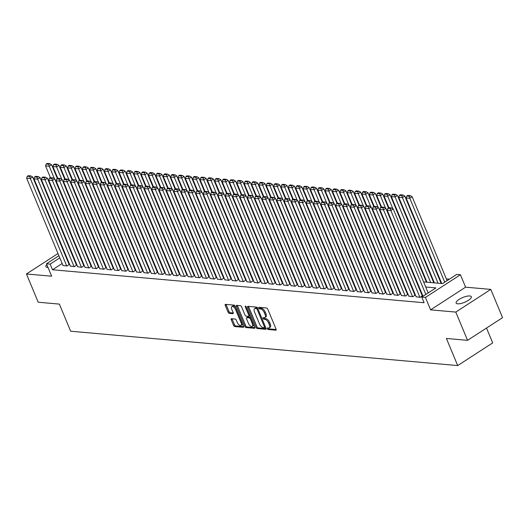 <?xml version="1.0" encoding="UTF-8"?>
<svg xmlns="http://www.w3.org/2000/svg" width="529" height="529" viewBox="0 0 529 529"><rect width="100%" height="100%" fill="white"/><g stroke="black" fill="none" stroke-linecap="round" stroke-linejoin="round"><path stroke-width="0.79" d="M267.304 328.688A0.886 0.43 -122.9 0 0 268.137 329.507L275.807 330.189A1.263 0.608 -122.9 0 0 276.032 330.142A1.263 0.608 -122.9 0 0 276.072 329.144L267.76 309.174A1.263 0.608 -122.9 0 0 266.576 308.004L258.899 307.323A0.886 0.43 -122.9 0 0 258.741 307.356A0.886 0.43 -122.9 0 0 258.714 308.057A0.886 0.43 -122.9 0 0 259.547 308.876L260.539 308.962A4.04 1.957 -122.9 0 1 264.328 312.718L265.022 314.385A4.04 1.957 -122.9 0 1 264.91 317.572A4.04 1.957 -122.9 0 1 264.189 317.724L263.191 317.638A0.886 0.43 -122.9 0 0 263.039 317.671A0.886 0.43 -122.9 0 0 263.012 318.372A0.886 0.43 -122.9 0 0 263.839 319.192L264.831 319.278A4.04 1.957 -122.9 0 1 268.62 323.034L269.314 324.7A4.04 1.957 -122.9 0 1 269.201 327.887A4.04 1.957 -122.9 0 1 268.481 328.04L267.489 327.954A0.886 0.43 -122.9 0 0 267.33 327.987A0.886 0.43 -122.9 0 0 267.304 328.688M268.229 328.02A0.886 0.43 -122.9 0 0 268.249 328.073A0.886 0.43 -122.9 0 0 269.082 328.893L276.184 329.527M259.64 307.389A0.886 0.43 -122.9 0 0 259.66 307.442A0.886 0.43 -122.9 0 0 260.493 308.262L261.485 308.347L260.539 308.962M263.938 317.704A0.886 0.43 -122.9 0 0 263.958 317.757A0.886 0.43 -122.9 0 0 264.784 318.577L265.776 318.67L264.831 319.278M46.823 264.619A8.239 2.552 -22.6 0 0 45.904 266.649A8.239 2.552 -22.6 0 0 47.458 267.409A8.239 2.552 -22.6 0 0 47.994 267.429M457.678 303.818A8.239 2.552 -22.6 0 0 466.677 301.332A8.239 2.552 -22.6 0 0 471.332 296.729A8.239 2.552 -22.6 0 0 469.778 295.969A8.239 2.552 -22.6 0 0 460.779 298.455A8.239 2.552 -22.6 0 0 456.124 303.057A8.239 2.552 -22.6 0 0 457.678 303.818M231.49 318.723A1.263 0.608 -122.9 0 0 231.266 318.775A1.263 0.608 -122.9 0 0 231.233 319.767L233.567 325.368A1.263 0.608 -122.9 0 0 234.75 326.545L243.274 327.299A1.263 0.608 -122.9 0 0 243.499 327.253A1.263 0.608 -122.9 0 0 243.532 326.254L235.22 306.291A1.263 0.608 -122.9 0 0 234.036 305.114L225.513 304.36A1.263 0.608 -122.9 0 0 225.288 304.406A1.263 0.608 -122.9 0 0 225.255 305.405L228.072 312.17A1.263 0.608 -122.9 0 0 229.255 313.347L232.899 313.671A1.263 0.608 -122.9 0 0 233.124 313.618A1.263 0.608 -122.9 0 0 233.163 312.626L231.762 309.267A3.379 1.633 -122.9 0 1 231.861 306.602A3.379 1.633 -122.9 0 1 235.63 309.61L241.098 322.756A3.379 1.633 -122.9 0 1 241.006 325.421A3.379 1.633 -122.9 0 1 237.237 322.412L236.324 320.224A1.263 0.608 -122.9 0 0 235.141 319.047L231.49 318.723M62.157 263.508L52.51 269.757L50.156 264.11L46.479 263.779L58.917 255.719M467.563 340.332L455.8 312.084L490.793 289.403L502.55 317.658L467.563 340.332L446.403 338.454L457.697 365.579L70.655 331.227L59.367 304.102L38.207 302.224L26.45 273.976L51.65 276.211L46.479 263.779M490.793 289.403L465.586 287.168L430.599 309.849L455.8 312.084M430.599 309.849L425.422 297.417L421.745 297.086L435.929 287.895L425.706 286.989M52.51 269.757L424.099 302.74L421.745 297.086M256.029 327.365A1.263 0.608 -122.9 0 0 257.213 328.535L265.73 329.296A1.263 0.608 -122.9 0 0 265.961 329.243A1.263 0.608 -122.9 0 0 265.994 328.251L257.683 308.281A1.263 0.608 -122.9 0 0 256.499 307.111L247.975 306.351A1.263 0.608 -122.9 0 0 247.751 306.403A1.263 0.608 -122.9 0 0 247.717 307.395L256.029 327.365L256.975 326.75A1.263 0.608 -122.9 0 0 258.159 327.927L266.107 328.628M254.502 328.297L245.978 327.544A1.263 0.608 -122.9 0 1 244.795 326.367L236.483 306.403A1.263 0.608 -122.9 0 1 236.516 305.405A1.263 0.608 -122.9 0 1 236.747 305.359L240.391 305.683A1.263 0.608 -122.9 0 1 241.574 306.853L244.947 314.953A1.263 0.608 -122.9 0 0 246.13 316.124L248.551 316.342A1.263 0.608 -122.9 0 0 248.775 316.289A1.263 0.608 -122.9 0 0 248.809 315.291L245.304 306.866A0.886 0.43 -122.9 0 1 245.324 306.165A0.886 0.43 -122.9 0 1 246.316 306.952L254.76 327.253A1.263 0.608 -122.9 0 1 254.727 328.251A1.263 0.608 -122.9 0 1 254.502 328.297L254.866 328.059M57.998 253.523L26.45 273.976M416.144 296.776L420.284 297.344L422.281 295.784M408.791 296.121L412.924 296.696L414.921 295.129M401.432 295.466L405.564 296.042L407.561 294.474M394.072 294.818L398.211 295.387L400.208 293.826M386.712 294.164L390.852 294.732L392.849 293.172M379.359 293.509L383.492 294.084L385.489 292.517M371.999 292.854L376.132 293.43L378.129 291.863M364.64 292.206L368.779 292.775L370.769 291.208M357.28 291.552L361.419 292.12L363.416 290.56M349.927 290.897L354.06 291.472L356.057 289.905M342.567 290.242L346.7 290.818L348.697 289.251M335.207 289.588L339.34 290.163L341.337 288.596M327.848 288.94L331.987 289.508L333.984 287.948M320.488 288.285L324.627 288.86L326.624 287.293M313.135 287.631L317.268 288.206L319.265 286.639M305.775 286.976L309.908 287.551L311.905 285.984M298.416 286.328L302.555 286.897L304.552 285.336M291.056 285.673L295.195 286.249L297.192 284.681M283.703 285.019L287.836 285.594L289.832 284.027M276.343 284.364L280.476 284.939L282.473 283.372M268.983 283.716L273.123 284.285L275.113 282.724M261.624 283.061L265.763 283.63L267.76 282.069M254.27 282.407L258.403 282.982L260.4 281.415M246.911 281.752L251.044 282.327L253.041 280.76M239.551 281.104L243.684 281.673L245.681 280.112M232.191 280.449L236.331 281.018L238.328 279.457M224.832 279.795L228.971 280.37L230.968 278.803M217.479 279.14L221.611 279.715L223.608 278.148M210.119 278.492L214.252 279.061L216.249 277.494M202.759 277.837L206.899 278.406L208.895 276.846M195.399 277.183L199.539 277.758L201.536 276.191M188.046 276.528L192.179 277.103L194.176 275.536M180.687 275.873L184.819 276.449L186.816 274.882M173.327 275.225L177.466 275.794L179.457 274.234M165.967 274.571L170.107 275.146L172.104 273.579M158.614 273.916L162.747 274.491L164.744 272.924M151.254 273.262L155.387 273.837L157.384 272.27M143.895 272.614L148.027 273.182L150.024 271.622M136.535 271.959L140.674 272.528L142.671 270.967M129.175 271.304L133.315 271.88L135.312 270.312M121.822 270.65L125.955 271.225L127.952 269.658M114.462 270.002L118.595 270.57L120.592 269.01M107.103 269.347L111.242 269.916L113.239 268.355M99.743 268.692L103.882 269.268L105.879 267.7M92.39 268.038L96.523 268.613L98.52 267.046M85.03 267.39L89.163 267.958L91.16 266.391M77.67 266.735L81.81 267.304L83.8 265.743M70.311 266.08L74.45 266.656L76.447 265.089M428.543 292.682L428.054 292.636M421.263 292.034L420.7 291.982M413.903 291.38L413.341 291.334M406.543 290.725L405.981 290.679M399.183 290.077L398.621 290.024M391.83 289.423L391.268 289.37M384.471 288.768L383.909 288.722M377.111 288.113L376.549 288.067M369.751 287.465L369.189 287.412M362.398 286.811L361.836 286.758M355.038 286.156L354.476 286.103M347.679 285.501L347.117 285.455M340.319 284.847L339.757 284.8M332.959 284.199L332.397 284.146M325.606 283.544L325.044 283.491M318.246 282.889L317.684 282.843M310.887 282.235L310.325 282.188M303.527 281.587L302.965 281.534M296.174 280.932L295.612 280.879M288.814 280.277L288.252 280.231M281.454 279.623L280.892 279.577M274.095 278.975L273.533 278.922M266.742 278.32L266.18 278.267M259.382 277.665L258.82 277.619M252.022 277.011L251.46 276.965M244.662 276.363L244.1 276.31M237.303 275.708L236.741 275.655M229.95 275.054L229.388 275.001M222.59 274.399L222.028 274.353M215.23 273.744L214.668 273.698M207.871 273.096L207.308 273.043M200.517 272.442L199.955 272.389M193.158 271.787L192.596 271.741M185.798 271.132L185.236 271.086M178.438 270.484L177.876 270.431M171.085 269.83L170.523 269.777M163.726 269.175L163.163 269.129M156.366 268.52L155.804 268.474M149.006 267.872L148.444 267.819M141.646 267.218L141.084 267.165M134.293 266.563L133.731 266.517M126.934 265.908L126.371 265.862M119.574 265.26L119.012 265.208M112.214 264.606L111.652 264.553M104.861 263.951L104.299 263.905M97.501 263.297L96.939 263.25M90.142 262.649L89.58 262.596M82.782 261.994L82.22 261.941M75.429 261.339L74.867 261.286M68.069 260.685L67.507 260.638M62.958 265.426L67.09 266.001L69.087 264.434M449.352 279.193L446.37 278.928M439.573 278.327L439.01 278.28M432.213 277.672L431.651 277.626M424.853 277.024L424.291 276.971M457.697 365.579L492.684 342.898L486.508 328.053M64.26 251.546L63.698 251.5M423.597 281.924L442.548 283.604L456.732 274.412L460.415 274.736L425.422 297.417M465.586 287.168L460.415 274.736M64.069 252.379L64.492 252.102M69.649 248.762L70.073 248.485M75.23 245.145L75.654 244.867M59.803 257.854L50.156 264.11M418.908 286.381L418.346 286.334M411.549 285.733L410.987 285.68M404.189 285.078L403.627 285.025M396.836 284.423L396.274 284.377M389.476 283.769L388.914 283.723M382.117 283.121L381.554 283.068M374.757 282.466L374.195 282.413M367.404 281.812L366.842 281.759M360.044 281.157L359.482 281.111M352.684 280.502L352.122 280.456M345.325 279.854L344.763 279.801M337.971 279.2L337.409 279.147M330.612 278.545L330.05 278.499M323.252 277.89L322.69 277.844M315.892 277.242L315.33 277.189M308.533 276.588L307.971 276.535M301.18 275.933L300.617 275.887M293.82 275.278L293.258 275.232M286.46 274.63L285.898 274.577M279.1 273.976L278.538 273.923M271.747 273.321L271.185 273.275M264.388 272.666L263.826 272.62M257.028 272.018L256.466 271.966M249.668 271.364L249.106 271.311M242.315 270.709L241.753 270.663M234.955 270.054L234.393 270.008M227.596 269.406L227.034 269.354M220.236 268.752L219.674 268.699M212.876 268.097L212.314 268.044M205.523 267.443L204.961 267.396M198.163 266.788L197.601 266.742M190.804 266.14L190.242 266.087M183.444 265.485L182.882 265.432M176.091 264.831L175.529 264.784M168.731 264.176L168.169 264.13M161.371 263.528L160.809 263.475M154.012 262.873L153.45 262.82M146.659 262.219L146.097 262.172M139.299 261.564L138.737 261.518M131.939 260.916L131.377 260.863M124.58 260.261L124.017 260.208M117.22 259.607L116.658 259.56M109.867 258.952L109.305 258.906M102.507 258.304L101.945 258.251M95.147 257.649L94.585 257.597M87.788 256.995L87.225 256.942M80.434 256.34L79.872 256.294M73.075 255.692L72.513 255.639M65.715 255.038L65.153 254.985M77.763 251.229L78.325 251.275M85.123 251.877L85.685 251.93M92.476 252.531L93.038 252.584M99.836 253.186L100.398 253.239M107.195 253.841L107.757 253.887M114.555 254.495L115.117 254.542M121.908 255.143L122.47 255.196M129.268 255.798L129.83 255.851M136.627 256.453L137.19 256.499M143.987 257.107L144.549 257.154M151.34 257.755L151.902 257.808M158.7 258.41L159.262 258.463M166.06 259.065L166.622 259.111M173.419 259.719L173.981 259.765M180.779 260.367L181.341 260.42M188.132 261.022L188.694 261.075M195.492 261.676L196.054 261.723M202.852 262.331L203.414 262.377M210.211 262.979L210.773 263.032M217.564 263.634L218.127 263.687M224.924 264.288L225.486 264.341M232.284 264.943L232.846 264.989M239.644 265.598L240.206 265.644M246.997 266.246L247.559 266.299M254.356 266.9L254.918 266.953M261.716 267.555L262.278 267.601M269.076 268.21L269.638 268.256M276.436 268.858L276.998 268.911M283.789 269.512L284.351 269.565M291.148 270.167L291.71 270.213M298.508 270.822L299.07 270.868M305.868 271.47L306.43 271.522M313.221 272.124L313.783 272.177M320.581 272.779L321.143 272.825M327.94 273.433L328.502 273.48M335.3 274.082L335.862 274.134M342.653 274.736L343.215 274.789M350.013 275.391L350.575 275.437M357.373 276.045L357.935 276.092M364.732 276.693L365.294 276.746M372.092 277.348L372.647 277.401M379.445 278.003L380.007 278.056M386.805 278.657L387.367 278.704M394.165 279.312L394.727 279.358M401.524 279.96L402.086 280.013M408.877 280.615L409.439 280.668M416.237 281.269L416.799 281.316M76.546 247.003L76.116 247.281M269.201 327.887L270.147 327.272A4.04 1.957 -122.9 0 0 270.259 324.085L269.314 324.7M265.776 318.67A4.04 1.957 -122.9 0 1 269.565 322.419L270.259 324.085M264.91 317.572L265.856 316.957A4.04 1.957 -122.9 0 0 265.968 313.77L265.022 314.385M261.485 308.347A4.04 1.957 -122.9 0 1 265.274 312.103L265.968 313.77M248.544 306.403A1.263 0.608 -122.9 0 0 248.663 306.787L256.975 326.75M264.295 327.669A0.886 0.43 -122.9 0 0 264.447 327.636A0.886 0.43 -122.9 0 0 264.474 326.942L257.18 309.412A0.886 0.43 -122.9 0 0 256.347 308.592L255.302 308.5A4.04 1.957 -122.9 0 0 254.581 308.658A4.04 1.957 -122.9 0 0 254.469 311.846L259.455 323.821A4.04 1.957 -122.9 0 0 263.244 327.577L264.295 327.669M257.603 308.116A0.886 0.43 -122.9 0 0 257.299 307.977L256.347 308.592M254.581 308.658L255.527 308.043A4.04 1.957 -122.9 0 1 256.248 307.885L257.299 307.977M254.879 327.636L246.924 326.929L245.978 327.544M237.316 305.405A1.263 0.608 -122.9 0 0 237.428 305.788L245.74 325.752A1.263 0.608 -122.9 0 0 246.924 326.929M249.496 315.727A1.263 0.608 -122.9 0 0 249.721 315.674A1.263 0.608 -122.9 0 0 249.86 315.482M248.445 323.351A3.379 1.633 -122.9 0 0 252.214 326.36A3.379 1.633 -122.9 0 0 252.307 323.695L250.382 319.066A1.263 0.608 -122.9 0 0 249.199 317.889L246.779 317.678A1.263 0.608 -122.9 0 0 246.554 317.724A1.263 0.608 -122.9 0 0 246.514 318.723L248.445 323.351M252.214 326.36L253.16 325.745A3.379 1.633 -122.9 0 0 253.609 324.482M250.746 317.612A1.263 0.608 -122.9 0 0 250.144 317.281L249.199 317.889M247.36 317.301A1.263 0.608 -122.9 0 1 247.499 317.116A1.263 0.608 -122.9 0 1 247.724 317.063L250.144 317.281M241.006 325.421L241.951 324.806A3.379 1.633 -122.9 0 0 242.401 323.543M235.749 307.554A3.379 1.633 -122.9 0 0 232.806 305.987L231.861 306.602M226.081 304.413A1.263 0.608 -122.9 0 0 226.2 304.79L229.017 311.561A1.263 0.608 -122.9 0 0 230.201 312.732L233.276 313.003M232.066 318.775A1.263 0.608 -122.9 0 0 232.178 319.159L234.512 324.76A1.263 0.608 -122.9 0 0 235.696 325.93L243.644 326.638M447.091 280.661L412.144 196.709L409.777 198.243L444.724 282.195M441.735 283.531L406.1 197.919L406.748 196.034L409.327 196.266L410.273 195.651L407.694 195.426L406.748 196.034M409.327 196.266L409.777 198.243L406.1 197.919M410.273 195.651L412.144 196.709M423.021 296.26L387.188 210.172L390.865 210.502L393.226 208.968L391.354 207.91L388.782 207.679L387.836 208.294L390.409 208.525L391.354 207.91M428.173 292.921L393.226 208.968M425.812 294.455L390.865 210.502L390.409 208.525M387.836 208.294L387.188 210.172M441.173 283.484L404.784 196.054L402.417 197.588L438.058 283.207M434.382 282.876L398.74 197.264L399.388 195.38L401.967 195.611L402.913 194.996L400.334 194.771L399.388 195.38M401.967 195.611L402.417 197.588L398.74 197.264M402.913 194.996L404.784 196.054M433.82 282.83L397.424 195.406L395.064 196.933L430.699 282.552M427.022 282.228L391.381 196.609L392.035 194.732L394.608 194.956L395.553 194.348L392.981 194.117L392.035 194.732M394.608 194.956L395.064 196.933L391.381 196.609M395.553 194.348L397.424 195.406M426.46 282.175L390.065 194.751L387.704 196.285L392.908 208.79M388.908 207.692L384.028 195.955L384.676 194.077L387.248 194.302L388.193 193.693L385.621 193.462L384.676 194.077M387.248 194.302L387.704 196.285L384.028 195.955M388.193 193.693L390.065 194.751M388.451 207.897L382.712 194.097L380.344 195.631L385.548 208.135M381.554 207.037L376.668 195.3L377.316 193.422L379.888 193.654L380.834 193.039L378.261 192.807L377.316 193.422M379.888 193.654L380.344 195.631L376.668 195.3M380.834 193.039L382.712 194.097M416.237 296.987L379.829 209.524L383.505 209.848L385.872 208.314L384.001 207.256L381.422 207.031L380.477 207.639L383.056 207.871L384.001 207.256M422.367 295.995L385.872 208.314M419.914 297.318L383.505 209.848L383.056 207.871M380.477 207.639L379.829 209.524M408.877 296.333L372.469 208.869L376.145 209.193L378.513 207.659L376.641 206.601L374.063 206.376L373.117 206.991L375.696 207.216L376.641 206.601M415.007 295.341L378.513 207.659M412.56 296.663L376.145 209.193L375.696 207.216M373.117 206.991L372.469 208.869M401.518 295.685L365.109 208.214L368.792 208.538L371.153 207.011L369.282 205.953L366.709 205.721L365.764 206.336L368.336 206.561L369.282 205.953M407.654 294.693L371.153 207.011M405.201 296.009L368.792 208.538L368.336 206.561M365.764 206.336L365.109 208.214M394.165 295.03L357.756 207.56L361.433 207.89L363.793 206.356L361.922 205.298L359.35 205.067L358.404 205.682L360.976 205.913L361.922 205.298M400.294 294.038L363.793 206.356M397.841 295.354L361.433 207.89L360.976 205.913M358.404 205.682L357.756 207.56M381.092 207.242L375.352 193.442L372.985 194.976L378.195 207.48M374.195 206.389L369.308 194.652L369.956 192.768L372.535 192.999L373.481 192.384L370.902 192.159L369.956 192.768M372.535 192.999L372.985 194.976L369.308 194.652M373.481 192.384L375.352 193.442M386.805 294.375L350.396 206.912L354.073 207.236L356.44 205.702L354.562 204.644L351.99 204.419L351.044 205.027L353.617 205.259L354.562 204.644M392.935 293.383L356.44 205.702M390.481 294.706L354.073 207.236L353.617 205.259M351.044 205.027L350.396 206.912M373.739 206.588L367.992 192.794L365.632 194.322L370.836 206.826M366.835 205.735L361.948 193.998L362.596 192.12L365.175 192.344L366.121 191.736L363.542 191.505L362.596 192.12M365.175 192.344L365.632 194.322L361.948 193.998M366.121 191.736L367.992 192.794M379.445 293.721L343.037 206.257L346.713 206.581L349.08 205.047L347.209 203.989L344.63 203.764L343.685 204.379L346.264 204.604L347.209 203.989M385.575 292.729L349.08 205.047M383.122 294.051L346.713 206.581L346.264 204.604M343.685 204.379L343.037 206.257M366.379 205.933L360.633 192.139L358.272 193.674L363.476 206.178M359.475 205.08L354.589 193.343L355.243 191.465L357.816 191.69L358.761 191.081L356.189 190.85L355.243 191.465M357.816 191.69L358.272 193.674L354.589 193.343M358.761 191.081L360.633 192.139M372.085 293.073L335.677 205.602L339.36 205.926L341.721 204.399L339.849 203.341L337.271 203.11L336.325 203.725L338.904 203.949L339.849 203.341M378.222 292.081L341.721 204.399M375.769 293.397L339.36 205.926L338.904 203.949M336.325 203.725L335.677 205.602M359.019 205.285L353.279 191.485L350.912 193.019L356.116 205.523M352.122 204.425L347.236 192.688L347.884 190.81L350.456 191.042L351.401 190.427L348.829 190.195L347.884 190.81M350.456 191.042L350.912 193.019L347.236 192.688M351.401 190.427L353.279 191.485M364.732 292.418L328.317 204.948L332 205.278L334.361 203.744L332.49 202.686L329.917 202.455L328.972 203.07L331.544 203.301L332.49 202.686M370.862 291.426L334.361 203.744M368.409 292.742L332 205.278L331.544 203.301M328.972 203.07L328.317 204.948M351.659 204.63L345.92 190.83L343.552 192.364L348.756 204.868M344.763 203.777L339.876 192.04L340.524 190.156L343.103 190.387L344.048 189.772L341.469 189.547L340.524 190.156M343.103 190.387L343.552 192.364L339.876 192.04M344.048 189.772L345.92 190.83M357.373 291.763L320.964 204.3L324.641 204.624L327.008 203.09L325.13 202.032L322.558 201.807L321.612 202.415L324.184 202.647L325.13 202.032M363.502 290.771L327.008 203.09M361.049 292.087L324.641 204.624L324.184 202.647M321.612 202.415L320.964 204.3M344.306 203.976L338.56 190.182L336.199 191.71L341.403 204.214M337.403 203.123L332.516 191.386L333.164 189.508L335.743 189.732L336.689 189.118L334.11 188.893L333.164 189.508M335.743 189.732L336.199 191.71L332.516 191.386M336.689 189.118L338.56 190.182M350.013 291.109L313.604 203.645L317.281 203.969L319.648 202.435L317.777 201.377L315.198 201.152L314.252 201.761L316.831 201.992L317.777 201.377M356.143 290.117L319.648 202.435M353.689 291.439L317.281 203.969L316.831 201.992M314.252 201.761L313.604 203.645M336.947 203.321L331.2 189.527L328.84 191.055L334.044 203.566M330.043 202.468L325.156 190.731L325.811 188.853L328.383 189.078L329.329 188.469L326.757 188.238L325.811 188.853M328.383 189.078L328.84 191.055L325.156 190.731M329.329 188.469L331.2 189.527M342.653 290.461L306.245 202.991L309.928 203.315L312.289 201.787L310.417 200.729L307.838 200.498L306.893 201.113L309.472 201.337L310.417 200.729M348.79 289.462L312.289 201.787M346.336 290.785L309.928 203.315L309.472 201.337M306.893 201.113L306.245 202.991M329.587 202.667L323.847 188.873L321.48 190.407L326.684 202.911M322.683 201.814L317.803 190.076L318.451 188.198L321.024 188.43L321.969 187.815L319.397 187.583L318.451 188.198M321.024 188.43L321.48 190.407L317.803 190.076M321.969 187.815L323.847 188.873M335.293 289.806L298.885 202.336L302.568 202.667L304.929 201.132L303.057 200.074L300.485 199.843L299.54 200.458L302.112 200.689L303.057 200.074M341.43 288.814L304.929 201.132M338.977 290.13L302.568 202.667L302.112 200.689M299.54 200.458L298.885 202.336M322.227 202.018L316.487 188.218L314.12 189.752L319.324 202.257M315.33 201.165L310.444 189.428L311.092 187.544L313.671 187.775L314.616 187.16L312.037 186.935L311.092 187.544M313.671 187.775L314.12 189.752L310.444 189.428M314.616 187.16L316.487 188.218M327.94 289.151L291.532 201.681L295.208 202.012L297.576 200.478L295.698 199.42L293.126 199.188L292.18 199.803L294.752 200.035L295.698 199.42M334.07 288.16L297.576 200.478M331.617 289.475L295.208 202.012L294.752 200.035M292.18 199.803L291.532 201.681M314.874 201.364L309.128 187.564L306.76 189.098L311.971 201.602M307.971 200.511L303.084 188.774L303.732 186.896L306.311 187.121L307.256 186.506L304.678 186.281L303.732 186.896M306.311 187.121L306.76 189.098L303.084 188.774M307.256 186.506L309.128 187.564M320.581 288.497L284.172 201.033L287.849 201.357L290.216 199.823L288.345 198.765L285.766 198.54L284.82 199.149L287.399 199.38L288.345 198.765M326.71 287.505L290.216 199.823M324.257 288.827L287.849 201.357L287.399 199.38M284.82 199.149L284.172 201.033M307.514 200.709L301.768 186.916L299.407 188.443L304.611 200.954M300.611 199.856L295.724 188.119L296.379 186.241L298.951 186.466L299.897 185.858L297.324 185.626L296.379 186.241M298.951 186.466L299.407 188.443L295.724 188.119M299.897 185.858L301.768 186.916M313.221 287.842L276.812 200.379L280.489 200.703L282.856 199.175L280.985 198.117L278.406 197.886L277.461 198.501L280.039 198.725L280.985 198.117M319.357 286.85L282.856 199.175M316.904 288.173L280.489 200.703L280.039 198.725M277.461 198.501L276.812 200.379M300.155 200.055L294.408 186.261L292.048 187.795L297.252 200.299M293.251 199.202L288.371 187.464L289.019 185.586L291.591 185.818L292.537 185.203L289.965 184.971L289.019 185.586M291.591 185.818L292.048 187.795L288.371 187.464M292.537 185.203L294.408 186.261M305.861 287.194L269.453 199.724L273.136 200.055L275.497 198.52L273.625 197.462L271.053 197.231L270.107 197.846L272.68 198.071L273.625 197.462M311.998 286.202L275.497 198.52M309.544 287.518L273.136 200.055L272.68 198.071M270.107 197.846L269.453 199.724M292.795 199.407L287.055 185.606L284.688 187.14L289.892 199.645M285.898 198.547L281.011 186.816L281.659 184.932L284.232 185.163L285.177 184.548L282.605 184.323L281.659 184.932M284.232 185.163L284.688 187.14L281.011 186.816M285.177 184.548L287.055 185.606M298.508 286.539L262.1 199.069L265.776 199.4L268.137 197.866L266.266 196.808L263.693 196.576L262.748 197.191L265.32 197.423L266.266 196.808M304.638 285.548L268.137 197.866M302.185 286.863L265.776 199.4L265.32 197.423M262.748 197.191L262.1 199.069M285.435 198.752L279.696 184.952L277.328 186.486L282.539 198.99M278.538 197.899L273.652 186.162L274.3 184.277L276.879 184.509L277.824 183.894L275.245 183.669L274.3 184.277M276.879 184.509L277.328 186.486L273.652 186.162M277.824 183.894L279.696 184.952M291.148 285.885L254.74 198.421L258.416 198.745L260.784 197.211L258.906 196.153L256.334 195.928L255.388 196.537L257.96 196.768L258.906 196.153M297.278 284.893L260.784 197.211M294.825 286.215L258.416 198.745L257.96 196.768M255.388 196.537L254.74 198.421M278.082 198.097L272.336 184.304L269.975 185.831L275.179 198.335M271.179 197.244L266.292 185.507L266.94 183.629L269.519 183.854L270.464 183.246L267.886 183.014L266.94 183.629M269.519 183.854L269.975 185.831L266.292 185.507M270.464 183.246L272.336 184.304M283.789 285.23L247.38 197.767L251.057 198.091L253.424 196.563L251.553 195.499L248.974 195.274L248.028 195.889L250.607 196.114L251.553 195.499M289.918 284.238L253.424 196.563M287.465 285.561L251.057 198.091L250.607 196.114M248.028 195.889L247.38 197.767M270.722 197.443L264.976 183.649L262.615 185.183L267.819 197.687M263.819 196.59L258.932 184.852L259.587 182.974L262.159 183.206L263.105 182.591L260.533 182.36L259.587 182.974M262.159 183.206L262.615 185.183L258.932 184.852M263.105 182.591L264.976 183.649M276.429 284.582L240.021 197.112L243.704 197.436L246.064 195.909L244.193 194.851L241.614 194.619L240.669 195.234L243.247 195.459L244.193 194.851M282.565 283.59L246.064 195.909M280.112 284.906L243.704 197.436L243.247 195.459M240.669 195.234L240.021 197.112M263.363 196.795L257.623 182.994L255.256 184.528L260.46 197.033M256.466 195.935L251.579 184.198L252.227 182.32L254.799 182.551L255.745 181.936L253.173 181.712L252.227 182.32M254.799 182.551L255.256 184.528L251.579 184.198M255.745 181.936L257.623 182.994M269.076 283.928L232.661 196.457L236.344 196.788L238.705 195.254L236.833 194.196L234.261 193.964L233.315 194.579L235.888 194.811L236.833 194.196M275.206 282.936L238.705 195.254M272.752 284.252L236.344 196.788L235.888 194.811M233.315 194.579L232.661 196.457M256.003 196.14L250.263 182.34L247.896 183.874L253.107 196.378M249.106 195.287L244.219 183.55L244.867 181.665L247.446 181.897L248.392 181.282L245.813 181.057L244.867 181.665M247.446 181.897L247.896 183.874L244.219 183.55M248.392 181.282L250.263 182.34M261.716 283.273L225.308 195.809L228.984 196.133L231.352 194.599L229.474 193.541L226.901 193.316L225.956 193.925L228.528 194.156L229.474 193.541M267.846 282.281L231.352 194.599M265.393 283.604L228.984 196.133L228.528 194.156M225.956 193.925L225.308 195.809M248.65 195.485L242.904 181.692L240.543 183.219L245.747 195.723M241.746 194.632L236.86 182.895L237.508 181.017L240.087 181.242L241.032 180.634L238.453 180.402L237.508 181.017M240.087 181.242L240.543 183.219L236.86 182.895M241.032 180.634L242.904 181.692M254.356 282.618L217.948 195.155L221.625 195.479L223.992 193.945L222.12 192.887L219.542 192.662L218.596 193.277L221.175 193.502L222.12 192.887M260.486 281.626L223.992 193.945M258.033 282.949L221.625 195.479L221.175 193.502M218.596 193.277L217.948 195.155M241.29 194.831L235.544 181.037L233.183 182.571L238.387 195.075M234.387 193.978L229.5 182.241L230.155 180.363L232.727 180.587L233.673 179.979L231.1 179.748L230.155 180.363M232.727 180.587L233.183 182.571L229.5 182.241M233.673 179.979L235.544 181.037M246.997 281.97L210.588 194.5L214.271 194.824L216.632 193.297L214.761 192.239L212.182 192.007L211.236 192.622L213.815 192.847L214.761 192.239M253.133 280.978L216.632 193.297M250.68 282.294L214.271 194.824L213.815 192.847M211.236 192.622L210.588 194.5M233.93 194.183L228.191 180.382L225.823 181.916L231.028 194.421M227.027 193.323L222.147 181.586L222.795 179.708L225.367 179.939L226.313 179.324L223.741 179.093L222.795 179.708M225.367 179.939L225.823 181.916L222.147 181.586M226.313 179.324L228.191 180.382M226.571 193.528L220.831 179.728L218.464 181.262L223.668 193.766M219.674 192.675L214.787 180.938L215.435 179.053L218.014 179.285L218.96 178.67L216.381 178.445L215.435 179.053M218.014 179.285L218.464 181.262L214.787 180.938M218.96 178.67L220.831 179.728M219.218 192.873L213.471 179.08L211.104 180.607L216.315 193.111M212.314 192.02L207.428 180.283L208.076 178.405L210.654 178.63L211.6 178.015L209.021 177.79L208.076 178.405M210.654 178.63L211.104 180.607L207.428 180.283M211.6 178.015L213.471 179.08M239.637 281.316L203.229 193.845L206.912 194.176L209.272 192.642L207.401 191.584L204.829 191.353L203.883 191.967L206.455 192.199L207.401 191.584M245.773 280.324L209.272 192.642M243.32 281.64L206.912 194.176L206.455 192.199M203.883 191.967L203.229 193.845M232.284 280.661L195.875 193.197L199.552 193.521L201.919 191.987L200.041 190.929L197.469 190.704L196.523 191.313L199.096 191.544L200.041 190.929M238.414 279.669L201.919 191.987M235.96 280.985L199.552 193.521L199.096 191.544M196.523 191.313L195.875 193.197M224.924 280.006L188.516 192.543L192.192 192.867L194.56 191.333L192.688 190.275L190.109 190.05L189.164 190.658L191.743 190.89L192.688 190.275M231.054 279.014L194.56 191.333M228.601 280.337L192.192 192.867L191.743 190.89M189.164 190.658L188.516 192.543M211.858 192.219L206.112 178.425L203.751 179.959L208.955 192.463M204.954 191.366L200.068 179.629L200.722 177.751L203.295 177.975L204.24 177.367L201.668 177.136L200.722 177.751M203.295 177.975L203.751 179.959L200.068 179.629M204.24 177.367L206.112 178.425M217.564 279.358L181.156 191.888L184.833 192.212L187.2 190.685L185.329 189.627L182.75 189.395L181.804 190.01L184.383 190.235L185.329 189.627M223.701 278.366L187.2 190.685M221.248 279.682L184.833 192.212L184.383 190.235M181.804 190.01L181.156 191.888M204.498 191.564L198.752 177.77L196.391 179.305L201.595 191.809M197.595 190.711L192.715 178.974L193.363 177.096L195.935 177.327L196.881 176.712L194.308 176.481L193.363 177.096M195.935 177.327L196.391 179.305L192.715 178.974M196.881 176.712L198.752 177.77M210.205 278.704L173.796 191.233L177.479 191.564L179.84 190.03L177.969 188.972L175.397 188.741L174.451 189.356L177.023 189.587L177.969 188.972M216.341 277.712L179.84 190.03M213.888 279.028L177.479 191.564L177.023 189.587M174.451 189.356L173.796 191.233M197.138 190.916L191.399 177.116L189.032 178.65L194.236 191.154M190.242 190.063L185.355 178.326L186.003 176.441L188.575 176.673L189.527 176.058L186.949 175.833L186.003 176.441M188.575 176.673L189.032 178.65L185.355 178.326M189.527 176.058L191.399 177.116M202.852 278.049L166.443 190.579L170.12 190.909L172.48 189.375L170.609 188.317L168.037 188.093L167.091 188.701L169.664 188.932L170.609 188.317M208.981 277.057L172.48 189.375M206.528 278.373L170.12 190.909L169.664 188.932M167.091 188.701L166.443 190.579M189.779 190.261L184.039 176.461L181.672 177.995L186.882 190.5M182.882 189.408L177.995 177.671L178.643 175.793L181.222 176.018L182.168 175.403L179.589 175.178L178.643 175.793M181.222 176.018L181.672 177.995L177.995 177.671M182.168 175.403L184.039 176.461M195.492 277.394L159.084 189.931L162.76 190.255L165.127 188.721L163.249 187.663L160.677 187.438L159.732 188.046L162.304 188.278L163.249 187.663M201.622 276.402L165.127 188.721M199.168 277.725L162.76 190.255L162.304 188.278M159.732 188.046L159.084 189.931M182.426 189.607L176.679 175.813L174.319 177.341L179.523 189.851M175.522 188.754L170.636 177.017L171.284 175.139L173.862 175.363L174.808 174.755L172.236 174.524L171.284 175.139M173.862 175.363L174.319 177.341L170.636 177.017M174.808 174.755L176.679 175.813M188.132 276.746L151.724 189.276L155.4 189.6L157.768 188.073L155.896 187.015L153.317 186.783L152.372 187.398L154.951 187.623L155.896 187.015M194.262 275.748L157.768 188.073M191.809 277.07L155.4 189.6L154.951 187.623M152.372 187.398L151.724 189.276M175.066 188.952L169.32 175.159L166.959 176.693L172.163 189.197M168.162 188.099L163.276 176.362L163.93 174.484L166.503 174.715L167.448 174.101L164.876 173.869L163.93 174.484M166.503 174.715L166.959 176.693L163.276 176.362M167.448 174.101L169.32 175.159M180.773 276.092L144.364 188.622L148.047 188.952L150.408 187.418L148.537 186.36L145.958 186.129L145.012 186.744L147.591 186.968L148.537 186.36M186.909 275.1L150.408 187.418M184.456 276.416L148.047 188.952L147.591 186.968M145.012 186.744L144.364 188.622M167.706 188.304L161.967 174.504L159.599 176.038L164.803 188.542M160.809 187.445L155.923 175.714L156.571 173.829L159.143 174.061L160.089 173.446L157.516 173.221L156.571 173.829M159.143 174.061L159.599 176.038L155.923 175.714M160.089 173.446L161.967 174.504M173.419 275.437L137.004 187.967L140.688 188.298L143.048 186.763L141.177 185.705L138.605 185.474L137.659 186.089L140.231 186.32L141.177 185.705M179.549 274.445L143.048 186.763M177.096 275.761L140.688 188.298L140.231 186.32M137.659 186.089L137.004 187.967M160.347 187.65L154.607 173.849L152.24 175.383L157.45 187.888M153.45 186.797L148.563 175.059L149.211 173.181L151.79 173.406L152.736 172.791L150.157 172.566L149.211 173.181M151.79 173.406L152.24 175.383L148.563 175.059M152.736 172.791L154.607 173.849M166.06 274.782L129.651 187.319L133.328 187.643L135.695 186.109L133.817 185.051L131.245 184.826L130.299 185.434L132.872 185.666L133.817 185.051M172.189 273.791L135.695 186.109M169.736 275.113L133.328 187.643L132.872 185.666M130.299 185.434L129.651 187.319M152.993 186.995L147.247 173.201L144.886 174.729L150.091 187.233M146.09 186.142L141.203 174.405L141.851 172.527L144.43 172.752L145.376 172.143L142.797 171.912L141.851 172.527M144.43 172.752L144.886 174.729L141.203 174.405M145.376 172.143L147.247 173.201M158.7 274.128L122.292 186.664L125.968 186.988L128.335 185.461L126.464 184.396L123.885 184.171L122.94 184.786L125.518 185.011L126.464 184.396M164.83 273.136L128.335 185.461M162.377 274.458L125.968 186.988L125.518 185.011M122.94 184.786L122.292 186.664M145.634 186.34L139.887 172.547L137.527 174.081L142.731 186.585M138.73 185.487L133.844 173.75L134.498 171.872L137.071 172.104L138.016 171.489L135.444 171.257L134.498 171.872M137.071 172.104L137.527 174.081L133.844 173.75M138.016 171.489L139.887 172.547M151.34 273.48L114.932 186.01L118.615 186.34L120.976 184.806L119.104 183.748L116.525 183.517L115.58 184.132L118.159 184.357L119.104 183.748M157.477 272.488L120.976 184.806M155.023 273.804L118.615 186.34L118.159 184.357M115.58 184.132L114.932 186.01M138.274 185.692L132.534 171.892L130.167 173.426L135.371 185.93M131.371 184.833L126.491 173.102L127.139 171.217L129.711 171.449L130.656 170.834L128.084 170.609L127.139 171.217M129.711 171.449L130.167 173.426L126.491 173.102M130.656 170.834L132.534 171.892M143.981 272.825L107.572 185.355L111.255 185.686L113.616 184.152L111.745 183.094L109.172 182.862L108.227 183.477L110.799 183.708L111.745 183.094M150.117 271.833L113.616 184.152M147.664 273.149L111.255 185.686L110.799 183.708M108.227 183.477L107.572 185.355M130.914 185.038L125.175 171.237L122.807 172.771L128.011 185.276M124.017 184.185L119.131 172.447L119.779 170.563L122.358 170.794L123.303 170.179L120.724 169.954L119.779 170.563M122.358 170.794L122.807 172.771L119.131 172.447M123.303 170.179L125.175 171.237M136.627 272.171L100.219 184.707L103.896 185.031L106.263 183.497L104.385 182.439L101.813 182.214L100.867 182.822L103.439 183.054L104.385 182.439M142.757 271.179L106.263 183.497M140.304 272.501L103.896 185.031L103.439 183.054M100.867 182.822L100.219 184.707M123.561 184.383L117.815 170.589L115.448 172.117L120.658 184.621M116.658 183.53L111.771 171.793L112.419 169.915L114.998 170.14L115.944 169.531L113.365 169.3L112.419 169.915M114.998 170.14L115.448 172.117L111.771 171.793M115.944 169.531L117.815 170.589M129.268 271.516L92.859 184.052L96.536 184.376L98.903 182.849L97.032 181.784L94.453 181.559L93.507 182.174L96.086 182.399L97.032 181.784M135.398 270.524L98.903 182.849M132.944 271.846L96.536 184.376L96.086 182.399M93.507 182.174L92.859 184.052M116.201 183.728L110.455 169.935L108.095 171.469L113.299 183.973M109.298 182.875L104.411 171.138L105.066 169.26L107.638 169.492L108.584 168.877L106.012 168.645L105.066 169.26M107.638 169.492L108.095 171.469L104.411 171.138M108.584 168.877L110.455 169.935M121.908 270.868L85.5 183.398L89.176 183.722L91.543 182.194L89.672 181.136L87.093 180.905L86.148 181.52L88.727 181.745L89.672 181.136M128.044 269.876L91.543 182.194M125.591 271.192L89.176 183.722L88.727 181.745M86.148 181.52L85.5 183.398M108.842 183.08L103.095 169.28L100.735 170.814L105.939 183.318M101.938 182.221L97.058 170.483L97.706 168.606L100.279 168.837L101.224 168.222L98.652 167.991L97.706 168.606M100.279 168.837L100.735 170.814L97.058 170.483M101.224 168.222L103.095 169.28M114.548 270.213L78.14 182.743L81.823 183.074L84.184 181.54L82.312 180.482L79.74 180.25L78.795 180.865L81.367 181.097L82.312 180.482M120.685 269.221L84.184 181.54M118.232 270.537L81.823 183.074L81.367 181.097M78.795 180.865L78.14 182.743M101.482 182.426L95.742 168.625L93.375 170.159L98.579 182.664M94.585 181.573L89.699 169.835L90.347 167.951L92.925 168.182L93.871 167.567L91.292 167.343L90.347 167.951M92.925 168.182L93.375 170.159L89.699 169.835M93.871 167.567L95.742 168.625M107.195 269.559L70.787 182.095L74.463 182.419L76.824 180.885L74.953 179.827L72.38 179.602L71.435 180.21L74.007 180.442L74.953 179.827M113.325 268.567L76.824 180.885M110.872 269.889L74.463 182.419L74.007 180.442M71.435 180.21L70.787 182.095M94.122 181.771L88.383 167.977L86.015 169.505L91.226 182.009M87.225 180.918L82.339 169.181L82.987 167.303L85.566 167.528L86.511 166.919L83.932 166.688L82.987 167.303M85.566 167.528L86.015 169.505L82.339 169.181M86.511 166.919L88.383 167.977M99.836 268.904L63.427 181.44L67.104 181.764L69.471 180.23L67.593 179.172L65.021 178.947L64.075 179.562L66.647 179.787L67.593 179.172M105.965 267.912L69.471 180.23M103.512 269.235L67.104 181.764L66.647 179.787M64.075 179.562L63.427 181.44M86.769 181.116L81.023 167.323L78.662 168.857L83.866 181.361M79.866 180.263L74.979 168.526L75.627 166.648L78.206 166.873L79.152 166.265L76.579 166.033L75.627 166.648M78.206 166.873L78.662 168.857L74.979 168.526M79.152 166.265L81.023 167.323M92.476 268.256L56.067 180.786L59.744 181.11L62.111 179.582L60.24 178.524L57.661 178.293L56.715 178.908L59.294 179.133L60.24 178.524M98.606 267.264L62.111 179.582M96.152 268.58L59.744 181.11L59.294 179.133M56.715 178.908L56.067 180.786M79.41 180.468L73.663 166.668L71.303 168.202L76.507 180.706M72.506 179.609L67.619 167.872L68.274 165.994L70.846 166.225L71.792 165.61L69.22 165.379L68.274 165.994M70.846 166.225L71.303 168.202L67.619 167.872M71.792 165.61L73.663 166.668M85.116 267.601L48.708 180.131L52.391 180.462L54.752 178.928L52.88 177.87L50.301 177.638L49.356 178.253L51.935 178.485L52.88 177.87M91.252 266.609L54.752 178.928M88.799 267.925L52.391 180.462L51.935 178.485M49.356 178.253L48.708 180.131M72.05 179.814L66.31 166.013L63.943 167.548L69.147 180.052M65.153 178.961L60.266 167.224L60.914 165.339L63.487 165.57L64.432 164.955L61.86 164.731L60.914 165.339M63.487 165.57L63.943 167.548L60.266 167.224M64.432 164.955L66.31 166.013M77.763 266.947L41.348 179.483L45.031 179.807L47.392 178.273L45.52 177.215L42.948 176.99L42.003 177.599L44.575 177.83L45.52 177.215M83.893 265.955L47.392 178.273M81.44 267.271L45.031 179.807L44.575 177.83M42.003 177.599L41.348 179.483M64.69 179.159L58.95 165.365L56.583 166.893L61.794 179.397M57.793 178.306L52.907 166.569L53.555 164.691L56.134 164.916L57.079 164.301L54.5 164.076L53.555 164.691M56.134 164.916L56.583 166.893L52.907 166.569M57.079 164.301L58.95 165.365M70.403 266.292L33.995 178.828L37.671 179.152L40.039 177.618L38.161 176.56L35.588 176.336L34.643 176.944L37.215 177.175L38.161 176.56M76.533 265.3L40.039 177.618M74.08 266.623L37.671 179.152L37.215 177.175M34.643 176.944L33.995 178.828M57.337 178.504L51.591 164.711L49.23 166.238L54.434 178.749M50.434 177.651L45.547 165.914L46.195 164.036L48.774 164.261L49.719 163.653L47.141 163.421L46.195 164.036M48.774 164.261L49.23 166.238L45.547 165.914M49.719 163.653L51.591 164.711M63.044 265.644L26.635 178.174L30.312 178.498L32.679 176.97L30.808 175.912L28.229 175.681L27.283 176.296L29.862 176.521L30.808 175.912M69.173 264.645L32.679 176.97M66.72 265.968L30.312 178.498L29.862 176.521M27.283 176.296L26.635 178.174M269.082 328.893L268.137 329.507M260.493 308.262L259.547 308.876M264.784 318.577L263.839 319.192M269.565 322.419L268.62 323.034M265.274 312.103L264.328 312.718M276.171 329.951L275.807 330.189M248.663 306.787L247.717 307.395M266.094 329.058L265.73 329.296M258.159 327.927L257.213 328.535M265.241 326.439L264.474 326.942M257.947 308.916L257.18 309.412M256.248 307.885L255.302 308.5M245.74 325.752L244.795 326.367M237.428 305.788L236.483 306.403M249.576 314.795L248.809 315.291M245.972 306.43L245.304 306.866M253.074 323.199L252.307 323.695M251.149 318.57L250.382 319.066M247.724 317.063L246.779 317.678M241.865 322.26L241.098 322.756M236.397 309.115L235.63 309.61M233.263 313.433L232.899 313.671M230.201 312.732L229.255 313.347M229.017 311.561L228.072 312.17M226.2 304.79L225.255 305.405M243.631 327.067L243.274 327.299M235.696 325.93L234.75 326.545M234.512 324.76L233.567 325.368M232.178 319.159L231.233 319.767M265.393 327.021L264.447 327.636M249.721 315.674L248.775 316.289M247.499 317.116L246.554 317.724"/></g></svg>
